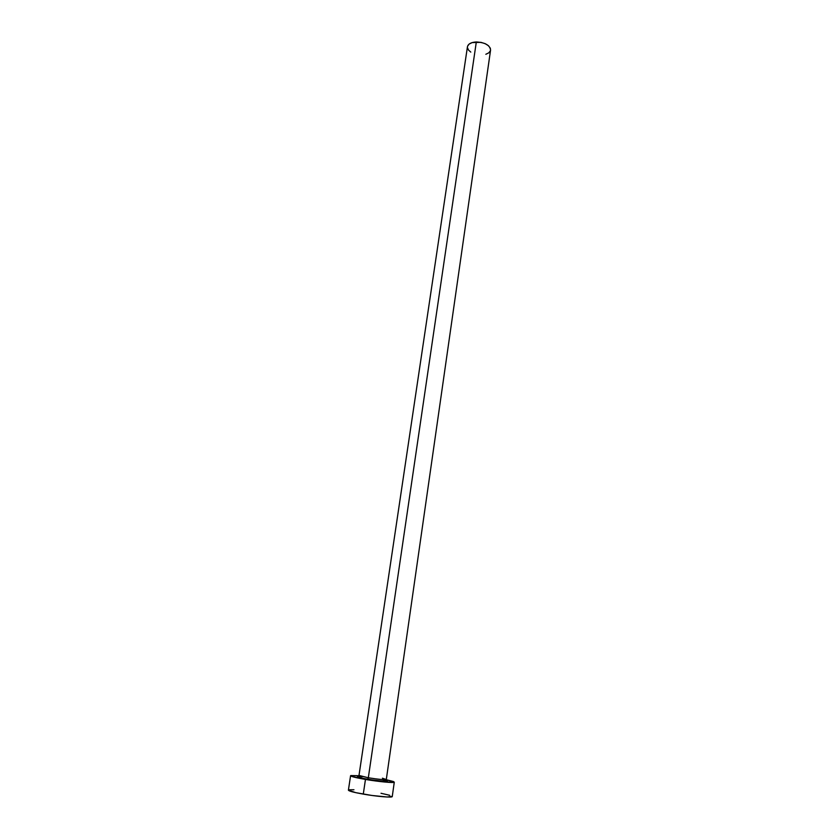 <?xml version="1.0" encoding="UTF-8"?>
<svg xmlns="http://www.w3.org/2000/svg" width="839" height="839" viewBox="0 0 839 839"><rect width="100%" height="100%" fill="white"/><g stroke="black" fill="none" stroke-linecap="round" stroke-linejoin="round"><path stroke-width="1.26" d="M359.029 775.425L368.321 777.774L367.66 779.263C356.292 777.124 354.551 776.253 362.448 776.641M386.873 780.7L387.377 781.203L383.905 781.287L370.576 779.735L367.66 779.263L368.321 777.774C378.63 779.389 384.629 779.955 386.307 779.462L490.563 50.109C489.903 45.212 485.162 42.495 476.321 41.96L368.321 777.774L476.321 41.96C471.13 42.286 468.172 43.88 467.449 46.732L358.987 775.477L368.321 777.774C378.179 779.337 384.168 779.913 386.265 779.525L382.416 778.204M392.17 796.358L387.104 796.998L371.929 795.466L355.778 792.656L348.405 790.16C348.804 791.093 353.764 792.404 363.287 794.114C376.847 796.515 392.61 797.826 392.253 796.557L394.288 782.126C394.676 783.207 378.976 781.759 365.458 779.431L363.287 794.114L365.458 779.431C355.956 777.763 350.996 776.536 350.576 775.739L358.956 775.718L350.796 775.561L352.747 776.767L374.068 780.763L393.302 782.43L394.173 782.252L393.397 781.518L386.276 779.704L394.288 782.116M382.668 779.588C394.487 782.021 382.395 781.812 367.66 779.263L358.935 777.438L357.435 776.799L358.232 776.495M389.768 795.309L381.011 793.274M353.953 789.751L349.643 789.751M470.784 52.091L468.487 50.036L467.417 47.519M467.543 46.292L469.095 44.1L472.179 42.579L480.894 42.338L485.162 43.659L488.466 45.726L490.312 48.201L490.563 50.141M490.427 50.697L488.801 52.847L485.833 54.283M386.307 779.462L386.223 780.144C388.405 781.717 377.393 780.973 367.797 779.19C360.864 778.099 357.896 777.082 358.882 776.148L358.987 775.477M348.405 790.16L350.576 775.75"/></g></svg>
